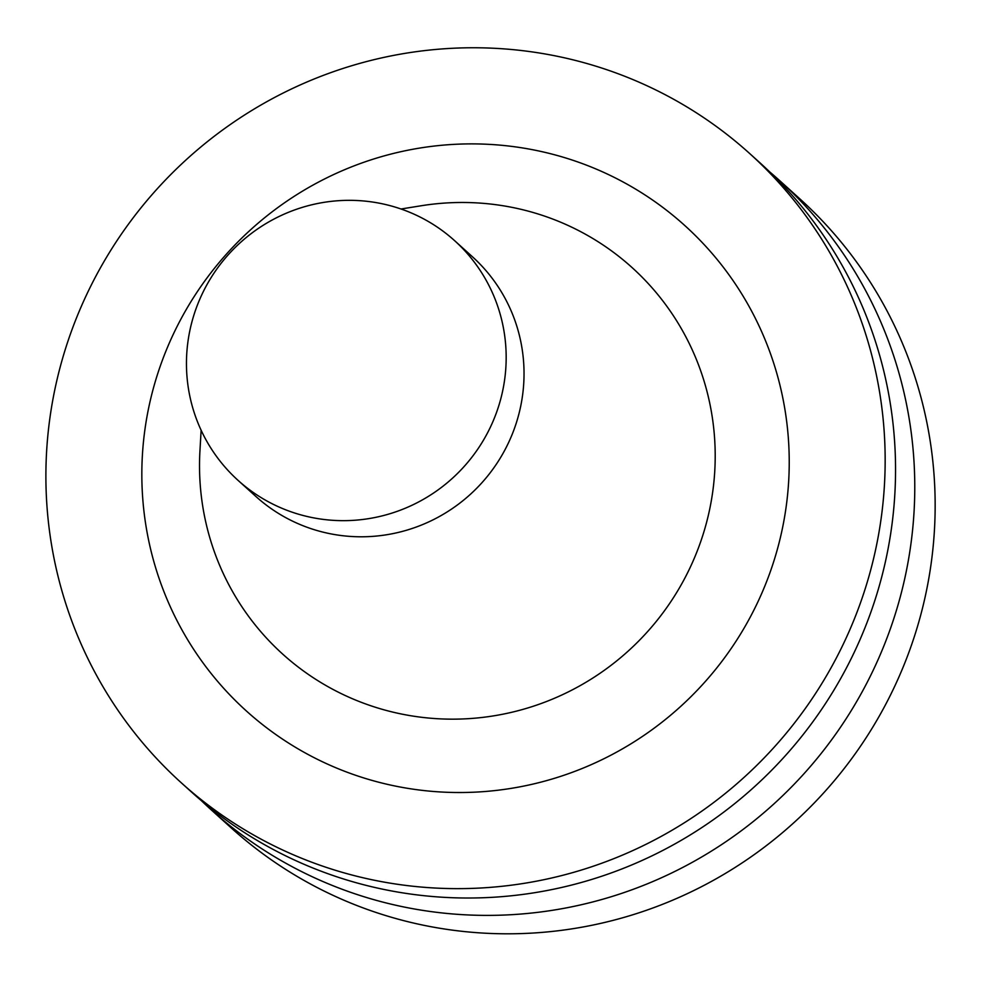 <?xml version="1.0" encoding="UTF-8"?>
<svg xmlns="http://www.w3.org/2000/svg" width="984" height="984" viewBox="0 0 984 984"><rect width="100%" height="100%" fill="white"/><g stroke="black" fill="none" stroke-linecap="round" stroke-linejoin="round"><path stroke-width="1.48" d="M201.437 800.718A423.981 416.048 -47.9 0 0 210.908 809.561L231.289 827.974A423.981 416.048 -47.9 0 0 824.235 792.28A423.981 416.048 -47.9 0 0 799.758 198.768L779.377 180.355A423.981 416.048 -47.9 0 0 769.623 171.819M210.908 809.561A423.981 416.048 -47.9 0 0 803.854 773.867A423.981 416.048 -47.9 0 0 779.377 180.355M181.302 782.809L191.683 792.181A423.981 416.048 -47.9 0 0 784.629 756.499A423.981 416.048 -47.9 0 0 760.14 162.975L749.759 153.602A423.981 416.048 -47.9 0 0 524.915 50.947A423.981 416.048 -47.9 0 0 86.407 295.126A423.981 416.048 -47.9 0 0 181.302 782.809A423.981 416.048 -47.9 0 0 774.248 747.114A423.981 416.048 -47.9 0 0 749.759 153.602M511.336 146.345A327.057 320.932 -47.9 0 0 165.115 594.619A327.057 320.932 -47.9 0 0 720.14 663.646A327.057 320.932 -47.9 0 0 511.336 146.345M201.13 430.254L199.949 450.746A260.514 255.643 -47.9 0 0 435.248 718.578A260.514 255.643 -47.9 0 0 713.535 485.358A260.514 255.643 -47.9 0 0 493.845 204.438A260.514 255.643 -47.9 0 0 421.287 205.742L401.017 209.002M238.042 480.352L255.901 496.477A161.524 158.498 -47.9 0 0 481.779 482.886A161.524 158.498 -47.9 0 0 472.455 256.787L454.596 240.65A161.524 158.498 -47.9 0 0 368.938 201.548A161.524 158.498 -47.9 0 0 201.892 294.56A161.524 158.498 -47.9 0 0 238.042 480.352A161.524 158.498 -47.9 0 0 463.919 466.748A161.524 158.498 -47.9 0 0 454.596 240.65"/></g></svg>

